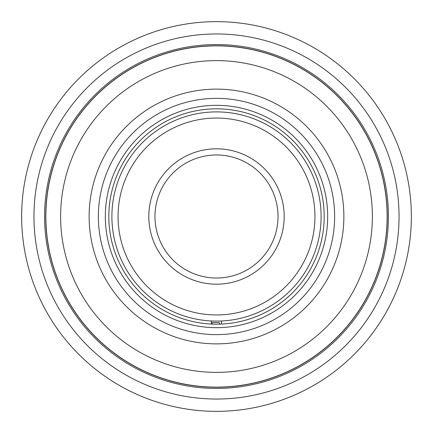 <?xml version="1.0" encoding="UTF-8"?>
<svg xmlns="http://www.w3.org/2000/svg" width="433" height="433" viewBox="0 0 433 433"><rect width="100%" height="100%" fill="white"/><g stroke="black" fill="none" stroke-linecap="round" stroke-linejoin="round"><path stroke-width="0.65" d="M220.018 324.122L219.466 323.343A2.051 2.051 0 0 1 219.13 322.542L211.374 322.542M216.5 321.102A104.602 104.602 0 0 1 111.898 216.5A104.602 104.602 0 0 1 216.5 111.898A104.602 104.602 0 0 1 321.102 216.5A104.602 104.602 0 0 1 216.5 321.102M216.5 118.052A98.448 98.448 0 0 1 314.948 216.5A98.448 98.448 0 0 1 216.5 314.948A98.448 98.448 0 0 1 118.052 216.5A98.448 98.448 0 0 1 216.5 118.052M216.5 148.817A67.683 67.683 0 0 0 148.817 216.5A67.683 67.683 0 0 0 216.5 284.183A67.683 67.683 0 0 0 284.183 216.5A67.683 67.683 0 0 0 216.5 148.817M216.5 154.971A61.529 61.529 0 0 0 154.971 216.5A61.529 61.529 0 0 0 216.5 278.029A61.529 61.529 0 0 0 278.029 216.5A61.529 61.529 0 0 0 216.5 154.971M211.374 323.511A28.713 28.713 0 0 1 213.399 324.133M216.5 411.35A194.85 194.85 0 0 1 21.655 214.925A194.85 194.85 0 0 1 219.655 21.677A194.85 194.85 0 0 1 411.345 218.075A194.85 194.85 0 0 1 213.345 411.323A194.85 194.85 0 0 1 21.655 214.925A194.85 194.85 0 0 1 216.5 21.65M216.5 388.433A171.933 171.933 0 0 0 388.433 216.5A171.933 171.933 0 0 0 216.5 44.567A171.933 171.933 0 0 0 44.567 216.5A171.933 171.933 0 0 0 216.5 388.433M216.5 387.248A170.748 170.748 0 0 0 387.248 216.5A170.748 170.748 0 0 0 216.5 45.752A170.748 170.748 0 0 0 45.752 216.5A170.748 170.748 0 0 0 216.5 387.248M221.626 320.977L221.626 324.057M211.374 324.057L211.374 320.977M216.5 387.129A170.629 170.629 0 0 1 45.871 216.5A170.629 170.629 0 0 1 216.5 45.871A170.629 170.629 0 0 1 387.129 216.5A170.629 170.629 0 0 1 216.5 387.129M216.5 372.38A155.88 155.88 0 0 0 372.38 216.5A155.88 155.88 0 0 0 216.5 60.62A155.88 155.88 0 0 0 60.62 216.5A155.88 155.88 0 0 0 216.5 372.38M216.5 343.872A127.372 127.372 0 0 0 343.872 216.5A127.372 127.372 0 0 0 216.5 89.128A127.372 127.372 0 0 0 89.128 216.5A127.372 127.372 0 0 0 216.5 343.872M216.5 98.361A118.139 118.139 0 0 1 334.639 216.5A118.139 118.139 0 0 1 216.5 334.639A118.139 118.139 0 0 1 98.361 216.5A118.139 118.139 0 0 1 216.5 98.361M216.5 327.667A111.167 111.167 0 0 0 327.667 216.5A111.167 111.167 0 0 0 216.5 105.333A111.167 111.167 0 0 0 105.333 216.5A111.167 111.167 0 0 0 216.5 327.667M216.5 324.182A107.682 107.682 0 0 0 324.182 216.5A107.682 107.682 0 0 0 216.5 108.818A107.682 107.682 0 0 0 108.818 216.5A107.682 107.682 0 0 0 216.5 324.182M221.409 322.542L221.626 322.85M213.599 399.02A182.542 182.542 0 0 0 399.037 217.951A182.542 182.542 0 0 0 216.5 33.958A182.542 182.542 0 0 0 33.963 215.049A182.542 182.542 0 0 0 213.599 399.02"/></g></svg>
